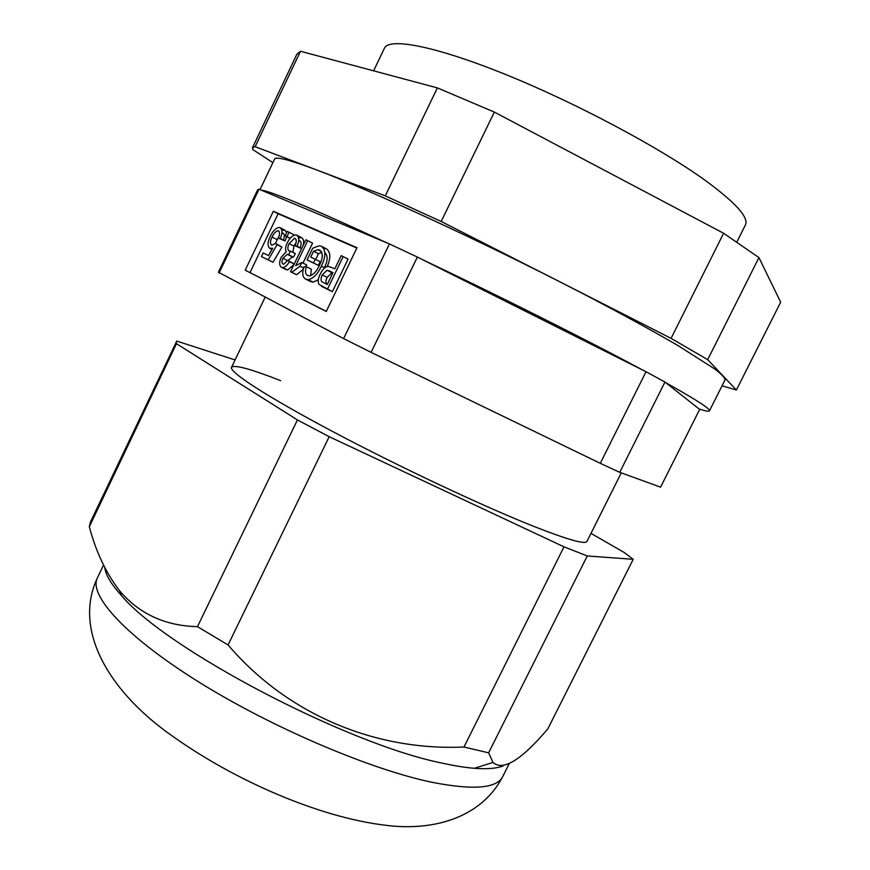 <?xml version="1.0" encoding="UTF-8"?>
<svg xmlns="http://www.w3.org/2000/svg" width="870" height="870" viewBox="0 0 870 870"><rect width="100%" height="100%" fill="white"/><g stroke="black" fill="none" stroke-linecap="round" stroke-linejoin="round"><path stroke-width="1.3" d="M664.941 382.039L619.744 472.323L660.58 487.156L699.676 409.422L664.941 382.039L646.04 371.718L417.372 257.063L389.423 243.937L259.021 189.214L257.77 189.584L218.413 272.212L343.606 338.604L389.423 243.937M619.744 472.323L600.289 463.329L646.04 371.718M417.372 257.063L371.099 352.361L600.289 463.329M371.099 352.361L343.606 338.604M736.879 242.001L745.383 225.015C749.092 217.663 735.846 202.884 705.657 180.699C660.537 148.041 576.636 103.225 506.057 74.668C435.337 46.001 389.031 37.334 384.442 48.198L373.6 70.84M259.021 189.214L219.088 273.039M245.209 270.2L326.239 311.482L357.004 247.711L273.354 211.258L245.209 270.2L326.304 311.351M285.11 240.968L278.324 238.108C279.825 234.769 279.912 232.366 278.585 230.909L277.921 230.767C275.572 231.474 273.626 233.573 272.071 237.075C270.146 240.914 270.005 243.643 271.647 245.286L275.529 243.382L277.084 244.666L268.188 259.858L261.424 256.563L263.131 252.974L268.438 255.541L272.723 248.233L269.635 248.254C267.362 245.818 267.568 241.882 270.233 236.433C272.582 231.355 275.464 228.353 278.878 227.429L280.096 227.69C282.532 229.626 282.598 233.236 280.303 238.532L285.11 240.968L286.556 236.564M283.326 240.066C284.664 236.923 284.675 234.683 283.381 233.356L281.869 233.421M279.139 235.737L275.453 243.469M275.529 243.382L281.913 247.091L273.028 262.229L261.424 256.563M281.902 230.376L284.892 230.158L286.665 232.638M289.068 232.214L286.937 236.651L285.132 235.835L287.263 231.398L293.886 234.683L293.494 235.498M290.08 238.358L285.132 235.835M301.596 248.646L295.05 245.808C296.561 242.349 296.616 239.892 295.202 238.434L294.451 238.282L289.123 243.633C287.459 247.134 287.448 249.592 289.068 250.995L290.526 251.147L288.535 254.725L287.231 254.323L282.946 258.259C281.662 261.011 281.662 262.936 282.946 264.034L283.685 264.197L287.796 260.369L289.427 261.652C287.459 265.187 285.229 267.166 282.761 267.601L281.434 267.308C279.129 265.426 279.063 262.055 281.228 257.215L286.241 251.778C285.088 249.505 285.436 246.525 287.285 242.828C289.547 238.152 292.287 235.52 295.517 234.933L296.79 235.194C299.291 237.195 299.389 240.881 297.083 246.253L301.64 248.559M300.074 247.765C301.433 244.513 301.422 242.219 300.041 240.914L298.671 240.87M295.974 242.882L293.962 246.079L292.94 252.365M290.526 251.147L295.376 253.594L293.386 257.161L288.535 254.725M292.744 256.835L287.916 260.434M287.796 260.369L294.223 264.012M293.864 264.763L287.622 269.994L285.284 268.841M298.627 237.825L301.629 237.673C303.663 238.956 304.13 241.621 303.032 245.655M307.73 240.609L295.702 265.665L301.803 262.512L300.019 266.22L291.711 272.321L290.515 271.744L305.859 239.761L312.58 243.1L302.978 263.099M301.803 262.512L306.686 264.948L305.838 266.709M303.315 269.319L296.594 274.724L290.515 271.744M320.171 261.663L318.376 265.404L307.066 259.934L312.678 248.265L319.051 245.775L321.356 246.232C326 249.929 326 256.574 321.356 266.187C317.876 273.865 313.504 278.378 308.263 279.716L305.685 279.15C302.39 277.138 301.879 272.973 304.13 266.655L306.414 266.731C304.892 271.201 305.305 274.126 307.665 275.496L309.589 275.899C313.548 274.724 316.8 271.233 319.355 265.415C323.096 258.053 323.205 252.931 319.671 250.027L317.963 249.701L313.57 251.234L310.753 257.096L320.171 261.663M323.716 248.287L326.239 248.744C330.578 251.811 330.926 257.705 327.283 266.416M318.333 279.792L313.178 282.13L310.601 281.565L308.687 279.922M306.414 266.731L311.308 269.167L310.666 275.703M324.347 267.699C327.859 260.772 328.055 255.791 324.912 252.724M321.824 252.311L318.442 253.725L315.712 259.412M348.087 259.086L332.373 291.667L318.888 284.305C317.746 281.532 318.181 278.15 320.203 274.159C322.324 269.504 324.978 266.894 328.186 266.307L334.841 268.797L341.171 255.649L348.087 259.086M356.83 248.07L278.117 213.737L250.038 272.506M278.117 213.737L273.354 211.258M343.182 256.552L327.424 289.231L332.373 291.667M327.424 289.231L321.596 286.393M327.283 284.468L333.003 272.604L327.055 270.244L322.237 274.909C320.367 279.063 320.693 281.586 323.205 282.5L327.283 284.468M322.237 274.909L327.153 277.367C325.489 280.814 325.532 283.185 327.283 284.457M328.86 270.668L332.949 272.723M332.895 272.821L331.97 272.723L327.153 277.367M315.277 259.195L313.483 262.936L318.376 265.404M313.483 262.936L307.066 259.934M321.802 246.46L326.239 248.744M321.356 266.187L324.651 267.851M305.685 279.15L310.601 281.565M313.57 251.234L318.442 253.725M300.019 266.22L303.684 268.036M291.711 272.321L296.594 274.724M297.083 246.253L295.05 245.808M298.736 240.24L300.041 240.914M289.123 243.633L293.962 246.079M282.946 258.259L287.655 260.598M289.427 261.652L294.212 264.034M281.434 267.308L286.306 269.7M296.79 235.194L301.629 237.673M286.937 236.651L290.134 238.293M280.303 238.532L278.324 238.108M281.967 232.638L283.381 233.356M272.071 237.075L276.877 239.5M277.084 244.666L281.913 247.091M268.188 259.858L273.028 262.229M269.635 248.254L272.016 249.44M280.096 227.69L284.892 230.158M722.067 385.812L736.39 389.999L707.691 359.658L671.074 338.354L441.188 221.48L385.279 195.88L255.138 146.704L252.474 147.715L252.778 149.575L272.897 162.625M255.138 146.704L300.487 51.265L296.844 54.31L252.474 147.715M300.487 51.265L437.382 87.903L385.279 195.88M441.188 221.48L494.345 112.089L437.382 87.903M494.345 112.089L723.612 233.269L671.074 338.354M707.691 359.658L758.944 257.596L723.612 233.269M758.944 257.596L780.673 302.194L736.39 389.999M261.315 190.171C265.611 190.519 278.422 195.119 299.758 203.982C321.606 213.096 350.523 226.004 386.487 242.697M422.07 259.423C498.749 295.767 587.109 340.137 641.647 369.511M665.746 382.669C696.076 399.656 710.649 409.063 709.441 410.879C708.898 411.706 705.439 411.064 699.078 408.954M260.032 189.627L274.561 159.134C275.659 156.285 289.525 159.819 316.136 169.759C370.033 189.932 483.807 242.393 578.637 291.439C618.711 312.265 651.902 330.361 678.198 345.705L714.825 369.032C721.578 374.263 724.993 377.874 725.069 379.842L709.441 410.879M280.651 380.668C250.843 368.967 234.476 364.508 231.55 367.292C228.799 371.773 266.59 396.513 332.742 431.574C398.732 466.57 483.22 506.318 533.625 526.317C567.544 539.661 585.325 544.685 586.956 541.401L621.267 472.878M104.802 567.664C105.629 574.863 111.142 584.096 121.321 595.374C165.093 648.465 346.956 744.318 442.525 763.186C454.586 765.861 465.178 767.557 474.291 768.286C486.982 769.265 496.531 768.493 502.958 765.981M235.074 359.93L176.773 341.094L90.426 522.054L89.327 526.752C95.896 551.7 105.999 573.058 119.636 590.828C139.341 613.959 165.289 625.9 197.468 626.65L228.07 644.942C286.959 714.118 374.796 751.049 463.971 747.015L488.614 752.833L587.272 555.963L633.208 559.312L624.182 552.483L590.98 533.364M176.251 341.692L176.458 343.683L297.431 419.938L329.186 436.696L564.01 546.838L587.272 555.963M89.327 526.752L176.458 343.683M633.208 559.312L547.839 728.853C521.25 760.195 502.969 771.396 493.007 762.446L488.614 752.833M564.01 546.838L463.971 747.015M228.07 644.942L329.186 436.696M297.431 419.938L197.468 626.65M502.784 776.497C480.871 818.648 431.977 831.459 385.084 825.195C319.268 817.343 235.03 780.694 173.086 736.531C112.382 694.554 71.829 632.327 97.386 577.887C88.457 594.96 125.084 636.068 198.697 681.949C272.092 727.777 371.229 769.885 432.901 782.467C473.671 790.351 496.966 788.361 502.784 776.497L509.124 763.86M327.055 270.244L331.97 272.723M308.263 279.716L313.178 282.13M317.963 249.701L321.367 251.441M294.451 238.282L295.887 239.022M298.714 240.468L299.28 240.762M287.231 254.323L292.081 256.759M282.761 267.601L287.622 269.994M297.986 236.194L300.346 237.412M277.921 230.767L279.161 231.398M281.945 232.823L282.717 233.225M271.103 248.559L272.201 249.114M281.249 228.658L283.674 229.897M231.55 367.292L265.1 297.268M97.386 577.887L103.508 565.065M121.321 595.374L119.636 590.828M474.291 768.286L493.007 762.446"/></g></svg>
